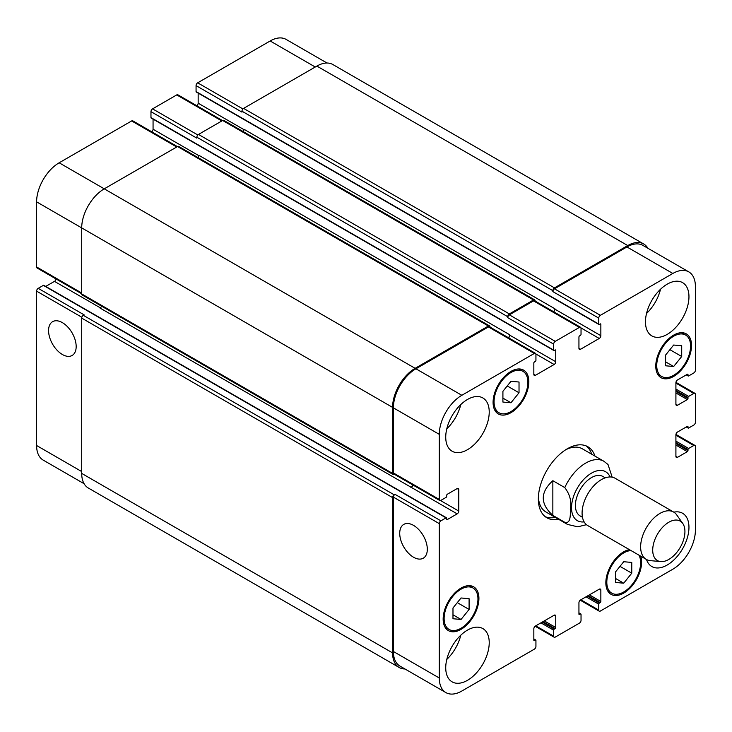 <?xml version="1.0" encoding="UTF-8"?>
<svg xmlns="http://www.w3.org/2000/svg" width="732" height="732" viewBox="0 0 732 732"><rect width="100%" height="100%" fill="white"/><g stroke="black" fill="none" stroke-linecap="round" stroke-linejoin="round"><path stroke-width="1.1" d="M552.852 480.704L564.765 487.585C569.725 494.137 571.628 501.017 570.484 508.237C570.237 514.02 571.116 524.213 564.765 522.282L552.852 515.401L552.852 480.704C540.079 492.27 540.079 503.836 552.852 515.401M612.172 477.163L608.018 464.527M586.176 445.916A41.001 23.671 -60 0 1 591.74 454.243M555.295 517.368A41.001 23.671 -60 0 1 545.294 516.719M558.516 519.235A41.001 23.671 -60 0 1 546.841 517.753A41.001 23.671 -60 0 1 540.555 484.895A41.001 23.671 -60 0 1 567.346 448.762A41.001 23.671 -60 0 1 587.842 446.74A41.001 23.671 -60 0 1 594.96 456.1M565.69 449.777A36.444 21.045 -60 0 1 582.343 448.817L603.927 461.279A36.444 21.045 120 0 0 585.71 463.091A36.444 21.045 120 0 0 564.765 487.585M564.765 522.282A36.444 21.045 120 0 0 567.483 524.414L545.898 511.952A36.444 21.045 -60 0 1 538.395 497.046M605.254 477.831L602.894 476.468A22.784 13.149 120 0 0 591.502 477.593A22.784 13.149 120 0 0 576.624 497.668A22.784 13.149 120 0 0 580.119 515.923L582.471 517.286M682.764 523.462L676.697 514.88A27.331 15.784 120 0 0 673.641 512.052L615.09 478.243A27.331 15.784 120 0 0 601.42 479.597A27.331 15.784 120 0 0 583.56 503.689A27.331 15.784 120 0 0 587.75 525.594L646.301 559.394A27.331 15.784 120 0 0 650.281 560.63L660.749 561.59A22.784 13.149 120 0 0 680.211 547.408A22.784 13.149 120 0 0 682.764 523.462A22.784 13.149 120 0 0 668.819 522.236A22.784 13.149 120 0 0 653.264 544.983A22.784 13.149 120 0 0 660.749 561.59M673.641 512.052A27.331 15.784 120 0 0 659.971 513.407A27.331 15.784 120 0 0 642.11 537.489A27.331 15.784 120 0 0 646.301 559.394M62.376 354.498A19.517 11.264 60 0 1 49.62 337.306A19.517 11.264 60 0 1 52.613 321.668A19.517 11.264 60 0 1 72.129 332.932A19.517 11.264 60 0 1 72.129 355.468A19.517 11.264 60 0 1 62.376 354.498M413.516 557.226A19.517 11.264 60 0 1 400.77 540.033A19.517 11.264 60 0 1 403.762 524.396A19.517 11.264 60 0 1 423.27 535.668A19.517 11.264 60 0 1 423.27 558.196A19.517 11.264 60 0 1 413.516 557.226M177.4 146.61L132.776 120.844A2.278 1.318 120 0 0 131.632 120.954L59.155 162.797A31.888 18.41 120 0 0 36.6 201.858L36.6 266.96A2.278 1.318 120 0 0 37.076 268.003L81.7 293.77M153.061 119.124L153.061 129.225A2.278 1.318 -60 0 1 151.762 131.806M222.501 120.57L177.876 94.803A2.278 1.318 120 0 0 176.732 94.913L152.576 108.867A2.278 1.318 120 0 0 150.966 111.657L150.966 117.605A0.915 0.522 120 0 0 151.149 118.026L553.84 350.509A0.915 0.522 120 0 0 554.298 350.463L555.103 350.006A0.915 0.522 -60 0 1 555.744 350.372L555.744 361.718A2.278 1.318 -60 0 1 554.133 364.509L535.449 375.296A2.278 1.318 -60 0 1 534.314 375.406A2.278 1.318 -60 0 1 533.838 374.372L533.838 363.026A0.915 0.522 -60 0 1 534.488 361.91L535.293 361.443A0.915 0.522 120 0 0 535.934 360.327L535.934 354.37A2.278 1.318 120 0 0 535.467 353.327A2.278 1.318 120 0 0 534.323 353.446L461.837 395.289A31.888 18.41 120 0 0 439.292 434.351L439.292 499.453A2.278 1.318 120 0 0 439.758 500.496A2.278 1.318 120 0 0 440.902 500.377L446.053 497.403A0.915 0.522 120 0 0 446.703 496.287L446.703 495.354A0.915 0.522 -60 0 1 447.344 494.237L457.171 488.564A2.278 1.318 -60 0 1 458.305 488.454A2.278 1.318 -60 0 1 458.781 489.498L458.781 511.073A2.278 1.318 -60 0 1 457.171 513.864L447.344 519.537A0.915 0.522 -60 0 1 446.703 519.162L446.703 518.238A0.915 0.522 120 0 0 446.053 517.863L440.902 520.836A2.278 1.318 120 0 0 439.292 523.627L439.292 678.006A31.888 18.41 120 0 0 445.898 692.6A31.888 18.41 120 0 0 461.837 691.026L534.323 649.174A2.278 1.318 120 0 0 535.934 646.383L535.934 640.436A0.915 0.522 120 0 0 535.293 640.061L534.488 640.527A0.915 0.522 -60 0 1 533.838 640.152L533.838 628.806A2.278 1.318 -60 0 1 535.449 626.016L554.133 615.228A2.278 1.318 -60 0 1 555.277 615.118A2.278 1.318 -60 0 1 555.744 616.161L555.744 627.507A0.915 0.522 -60 0 1 555.103 628.623L554.298 629.09A0.915 0.522 120 0 0 553.657 630.206L553.657 636.154A2.278 1.318 120 0 0 554.124 637.197A2.278 1.318 120 0 0 555.268 637.087L579.424 623.133A2.278 1.318 120 0 0 581.034 620.343L581.034 614.395A0.915 0.522 120 0 0 580.394 614.02L579.588 614.487A0.915 0.522 -60 0 1 578.939 614.121L578.939 602.775A2.278 1.318 -60 0 1 580.549 599.984L599.234 589.196A2.278 1.318 -60 0 1 600.377 589.077A2.278 1.318 -60 0 1 600.853 590.12L600.853 601.466A0.915 0.522 -60 0 1 600.203 602.582L599.398 603.049A0.915 0.522 120 0 0 598.758 604.165L598.758 610.113A2.278 1.318 120 0 0 599.224 611.156A2.278 1.318 120 0 0 600.368 611.046L672.845 569.203A31.888 18.41 120 0 0 695.4 530.142L695.4 446.447A2.278 1.318 120 0 0 694.924 445.404A2.278 1.318 120 0 0 693.79 445.514L688.638 448.487A0.915 0.522 120 0 0 687.989 449.604L687.989 450.537A0.915 0.522 -60 0 1 687.348 451.653L677.521 457.326A2.278 1.318 -60 0 1 676.377 457.436A2.278 1.318 -60 0 1 675.911 456.393L675.911 434.817A2.278 1.318 -60 0 1 677.521 432.026L687.348 426.353A0.915 0.522 -60 0 1 687.989 426.729L687.989 427.653A0.915 0.522 120 0 0 688.638 428.028L693.79 425.054A2.278 1.318 120 0 0 695.4 422.263L695.4 394.365A2.278 1.318 120 0 0 694.924 393.322A2.278 1.318 120 0 0 693.79 393.432L688.638 396.405A0.915 0.522 120 0 0 687.989 397.522L687.989 398.455A0.915 0.522 -60 0 1 687.348 399.571L677.521 405.244A2.278 1.318 -60 0 1 676.377 405.354A2.278 1.318 -60 0 1 675.911 404.311L675.911 382.735A2.278 1.318 -60 0 1 677.521 379.945L687.348 374.272A0.915 0.522 -60 0 1 687.989 374.647L687.989 375.58A0.915 0.522 120 0 0 688.638 375.946L693.79 372.972A2.278 1.318 120 0 0 695.4 370.182L695.4 286.487A31.888 18.41 120 0 0 688.794 271.883A31.888 18.41 120 0 0 672.845 273.466L600.368 315.318A2.278 1.318 120 0 0 598.758 318.109L598.758 324.056A0.915 0.522 120 0 0 599.398 324.432L600.203 323.965A0.915 0.522 -60 0 1 600.853 324.34L600.853 335.677A2.278 1.318 -60 0 1 599.234 338.468L580.549 349.255A2.278 1.318 -60 0 1 579.415 349.374A2.278 1.318 -60 0 1 578.939 348.331L578.939 336.985A0.915 0.522 -60 0 1 579.588 335.869L580.394 335.402A0.915 0.522 120 0 0 581.034 334.286L581.034 328.339A2.278 1.318 120 0 0 580.567 327.296A2.278 1.318 120 0 0 579.424 327.405L555.268 341.35A2.278 1.318 120 0 0 553.657 344.141L553.657 350.097A0.915 0.522 120 0 0 553.84 350.509M198.162 93.083L198.162 103.194A2.278 1.318 -60 0 1 196.862 105.765M327.012 63.016L286.102 39.4A31.888 18.41 120 0 0 270.163 40.974L197.677 82.826A2.278 1.318 120 0 0 196.066 85.617L196.066 91.564A0.915 0.522 120 0 0 196.249 91.985L598.941 324.477M43.362 285.37L89.267 311.878A0.915 0.522 120 0 1 89.725 311.832L43.819 285.324A0.915 0.522 120 0 0 43.362 285.37L38.21 288.344A2.278 1.318 120 0 0 36.6 291.135L36.6 445.514A31.888 18.41 120 0 0 43.206 460.117L84.107 483.724M56.062 278.965A2.278 1.318 -60 0 1 54.479 281.372L45.723 286.422M502.911 391.318L510.973 381.299L519.025 382.022L519.025 392.755L510.973 402.774L502.911 402.06L502.911 391.318M510.973 402.774L502.911 398.126M519.025 392.755L507.23 385.947M665.598 355.047L673.65 345.028L681.712 345.751L681.712 356.493L673.65 366.512L665.598 365.79L665.598 355.047M673.65 366.512L665.598 361.855M681.712 356.493L669.917 349.686M615.667 571.738L623.719 561.718L631.771 562.432L631.771 573.174L623.719 583.194L615.667 582.471L615.667 571.738M623.719 583.194L615.667 578.545M631.771 573.174L619.986 566.367M452.98 607.999L461.032 597.98L469.093 598.703L469.093 609.445L461.032 619.464L452.98 618.741L452.98 607.999M461.032 619.464L452.98 614.807M469.093 609.445L457.299 602.628M631.103 550.62A23.918 13.807 120 0 0 606.81 582.214A23.918 13.807 120 0 0 611.76 593.167A23.918 13.807 120 0 0 633.528 582.699A23.918 13.807 120 0 0 638.935 555.14M640.692 556.155A25.281 14.594 -60 0 1 633.107 584.603A25.281 14.594 -60 0 1 611.083 594.347A25.281 14.594 -60 0 1 605.84 582.773A25.281 14.594 -60 0 1 629.346 549.604M656.741 365.533A23.918 13.807 120 0 0 661.691 376.486A23.918 13.807 120 0 0 685.619 362.679A23.918 13.807 120 0 0 685.61 335.055A23.918 13.807 120 0 0 667.181 341.46A23.918 13.807 120 0 0 656.741 365.533M655.771 366.092A25.281 14.594 -60 0 1 666.815 340.645A25.281 14.594 -60 0 1 686.296 333.874A25.281 14.594 -60 0 1 686.296 363.072A25.281 14.594 -60 0 1 661.014 377.666A25.281 14.594 -60 0 1 655.771 366.092M494.054 401.804A23.918 13.807 120 0 0 499.014 412.747A23.918 13.807 120 0 0 522.932 398.94A23.918 13.807 120 0 0 522.932 371.325A23.918 13.807 120 0 0 504.494 377.73A23.918 13.807 120 0 0 494.054 401.804M493.084 402.362A25.281 14.594 -60 0 1 504.128 376.916A25.281 14.594 -60 0 1 523.609 370.136A25.281 14.594 -60 0 1 523.609 399.333A25.281 14.594 -60 0 1 498.327 413.937A25.281 14.594 -60 0 1 493.084 402.362M444.123 618.485A23.918 13.807 120 0 0 449.073 629.438A23.918 13.807 120 0 0 472.991 615.63A23.918 13.807 120 0 0 472.991 588.006A23.918 13.807 120 0 0 454.563 594.411A23.918 13.807 120 0 0 444.123 618.485M443.153 619.043A25.281 14.594 -60 0 1 454.197 593.597A25.281 14.594 -60 0 1 473.677 586.826A25.281 14.594 -60 0 1 473.677 616.024A25.281 14.594 -60 0 1 448.396 630.618A25.281 14.594 -60 0 1 443.153 619.043M673.833 512.162A30.753 17.751 -60 0 1 682.59 513.269A30.753 17.751 -60 0 1 682.59 548.78A30.753 17.751 -60 0 1 651.837 566.541A30.753 17.751 -60 0 1 646.502 559.504M645.468 321.824A30.753 17.751 -60 0 1 658.892 290.878A30.753 17.751 -60 0 1 682.59 282.634A30.753 17.751 -60 0 1 682.59 318.146A30.753 17.751 -60 0 1 651.837 335.906A30.753 17.751 -60 0 1 645.468 321.824M445.733 437.141A30.753 17.751 -60 0 1 459.156 406.196A30.753 17.751 -60 0 1 482.855 397.952A30.753 17.751 -60 0 1 482.855 433.463A30.753 17.751 -60 0 1 452.102 451.214A30.753 17.751 -60 0 1 445.733 437.141M445.733 667.776A30.753 17.751 -60 0 1 459.156 636.831A30.753 17.751 -60 0 1 482.855 628.587A30.753 17.751 -60 0 1 482.855 664.098A30.753 17.751 -60 0 1 452.102 681.849A30.753 17.751 -60 0 1 445.733 667.776M646.521 313.488A30.753 17.751 120 0 0 660.52 289.241M446.785 428.806A30.753 17.751 120 0 0 460.785 404.558M446.785 659.441A30.753 17.751 120 0 0 460.785 635.193M439.758 500.496L393.853 473.988A2.278 1.318 -60 0 1 393.386 472.945L393.386 407.843A31.888 18.41 -60 0 1 415.932 368.791L488.418 326.939A2.278 1.318 -60 0 1 489.552 326.829L535.467 353.327M101.528 306.141A2.278 1.318 -60 0 1 100.064 308.062L411.265 487.356A2.278 1.318 120 0 0 412.839 484.95M445.898 692.6L399.992 666.102A31.888 18.41 -60 0 1 393.386 651.498L393.386 497.129A2.278 1.318 -60 0 1 394.996 494.338L440.902 520.836M552.852 290.668A2.278 1.318 -60 0 1 554.463 287.877L627.745 245.568A31.888 18.41 -60 0 1 643.693 243.985L332.813 64.508A31.888 18.41 120 0 0 316.874 66.081L243.582 108.4A2.278 1.318 120 0 0 241.972 111.191L552.852 290.668L552.852 291.601A2.278 1.318 -60 0 1 554.463 288.811L626.94 246.958A31.888 18.41 -60 0 1 642.888 245.385L688.794 271.883M553.648 311.75A2.278 1.318 120 0 0 554.938 309.178L554.938 308.803A2.278 1.318 120 0 1 553.355 311.585M507.743 316.709A2.278 1.318 -60 0 1 509.353 313.918L533.518 299.974A2.278 1.318 -60 0 1 534.662 299.855L223.782 120.377A2.278 1.318 120 0 0 222.647 120.487L198.482 134.441A2.278 1.318 120 0 0 196.871 137.223L507.743 316.709L507.743 317.642A2.278 1.318 -60 0 1 509.353 314.852L533.518 300.898A2.278 1.318 -60 0 1 534.662 300.788L580.567 327.296M508.548 337.791A2.278 1.318 120 0 0 509.838 335.219L509.838 334.844A2.278 1.318 120 0 1 508.255 337.617M404.988 668.984A31.888 18.41 -60 0 1 399.187 667.493A31.888 18.41 -60 0 1 392.581 652.898L392.581 497.586A2.278 1.318 -60 0 1 394.191 494.795L394.996 494.338M410.936 487.549A2.278 1.318 120 0 0 412.555 484.785M394.328 474.263L394.191 474.336A2.278 1.318 -60 0 1 393.047 474.455A2.278 1.318 -60 0 1 392.581 473.412L392.581 407.385A31.888 18.41 -60 0 1 415.126 368.324L488.418 326.005A2.278 1.318 -60 0 1 489.552 325.896A2.278 1.318 -60 0 1 490.028 326.939L490.028 327.103M534.662 299.855A2.278 1.318 -60 0 1 535.129 300.898L535.129 301.062M643.693 243.985A31.888 18.41 -60 0 1 647.893 248.276M489.552 325.896L178.681 146.418A2.278 1.318 120 0 0 177.537 146.528L104.255 188.838A31.888 18.41 120 0 0 81.7 227.899L81.7 293.925A2.278 1.318 120 0 0 82.176 294.969L393.047 474.455M509.838 334.844L198.967 155.358A2.278 1.318 -60 0 1 198.033 157.59M196.871 137.223L196.871 138.156L150.966 111.657M38.21 288.344L84.116 314.852L83.311 315.318A2.278 1.318 120 0 0 81.7 318.109L81.7 473.412A31.888 18.41 120 0 0 88.307 488.015L399.187 667.493M554.938 308.803L244.067 129.326A2.278 1.318 -60 0 1 243.134 131.55M241.972 111.191L241.972 112.115L196.066 85.617M610.067 476.962A28.246 16.305 120 0 0 591.502 473.128A28.246 16.305 120 0 0 571.884 503.186A28.246 16.305 120 0 0 584.136 521.889M393.386 472.945L439.292 499.453M457.171 488.564L458.781 489.498M440.536 500.542L458.781 511.073M411.265 487.356L457.171 513.864M446.703 519.162L447.344 519.537M89.267 311.878L400.148 491.355A0.915 0.522 -60 0 1 400.605 491.309L446.511 517.817M400.148 491.355L446.053 517.863M393.386 497.129L439.292 523.627M393.386 651.498L439.292 678.006M554.133 615.228L555.744 616.161M535.769 625.833L553.657 636.154M599.234 589.196L600.853 590.12M580.879 599.792L598.758 610.113M675.911 435.192L693.79 445.514M675.911 441.14L688.638 448.487M675.911 442.631L687.989 449.604M675.911 445.047L687.348 451.653M675.911 443.555L687.989 450.537M675.911 456.393L677.521 457.326M687.348 426.353L687.989 426.729M686.543 426.82L687.989 427.653M675.911 383.111L693.79 393.432M675.911 389.067L688.638 396.405M675.911 390.549L687.989 397.522M675.911 392.965L687.348 399.571M675.911 391.483L687.989 398.455M675.911 404.311L677.521 405.244M687.348 374.272L687.989 374.647M686.543 374.738L687.989 375.58M626.94 246.958L672.845 273.466M554.463 288.811L600.368 315.318M552.852 291.601L598.758 318.109M580.998 327.936L599.234 338.468M554.938 309.178L600.853 335.677M578.939 348.331L580.549 349.255M533.518 300.898L579.424 327.405M509.353 314.852L555.268 341.35M507.743 317.642L553.657 344.141M150.966 117.605L553.657 350.097M535.897 353.977L554.133 364.509M509.838 335.219L555.744 361.718M533.838 374.372L535.449 375.296M488.418 326.939L534.323 353.446M415.932 368.791L461.837 395.289M393.386 407.843L439.292 434.351M81.7 293.001L36.6 266.96M100.357 307.861L54.479 281.372M81.847 317.258L36.6 291.135M81.7 471.554L36.6 445.514M315.263 67.015L270.163 40.974M242.923 108.949L197.677 82.826M244.04 129.683L198.162 103.194M221.833 120.954L176.732 94.913M197.823 134.981L152.576 108.867M198.939 155.715L153.061 129.225M176.732 146.995L131.632 120.954M415.126 368.324L59.155 162.797M392.581 407.385L36.6 201.858M392.581 473.412L81.7 293.925M177.537 146.528L488.418 326.005M555.103 350.006L555.744 350.372M198.482 134.441L509.353 313.918M222.647 120.487L533.518 299.974M600.203 323.965L600.853 324.34M196.066 91.564L598.758 324.056M243.582 108.4L554.463 287.877M316.874 66.081L627.745 245.568M586.03 596.818L598.758 604.165M587.32 596.077L599.398 603.049M588.125 595.61L600.203 602.582M589.416 594.869L600.853 601.466M578.939 614.121L579.588 614.487M578.939 613.187L580.394 614.02M540.93 622.859L553.657 630.206M542.22 622.118L554.298 629.09M543.025 621.651L555.103 628.623M544.315 620.901L555.744 627.507M533.838 640.152L534.488 640.527M533.838 639.228L535.293 640.061M81.7 473.412L392.581 652.898M81.7 318.109L392.581 497.586M83.311 315.318L394.191 494.795M567.483 524.414L577.713 526.811L586.469 524.698M608.008 464.518L603.927 461.279M611.76 593.167L607.661 590.797M685.61 335.055L681.51 332.685M661.691 376.486L657.592 374.116M522.932 371.325L518.823 368.955M499.014 412.747L494.905 410.387M472.991 588.006L468.892 585.637M449.073 629.438L444.974 627.068M554.124 637.197L535.138 626.235M599.224 611.156L580.238 600.194M694.924 445.404L675.938 434.433M688.181 428.074L686.277 426.976M694.924 393.322L675.938 382.36M688.181 375.992L686.277 374.894M578.939 612.876L580.851 613.974M533.838 638.917L535.751 640.015M89.725 311.832L400.605 491.309"/></g></svg>
